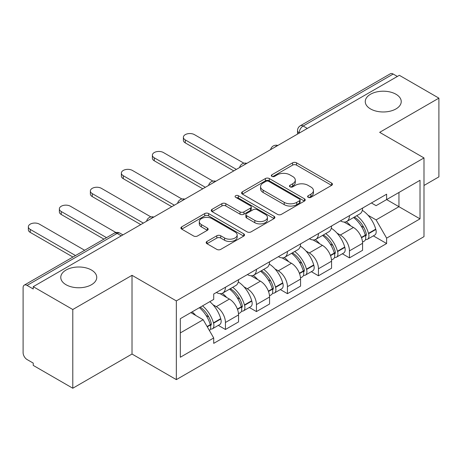 <?xml version="1.0" encoding="UTF-8"?>
<svg xmlns="http://www.w3.org/2000/svg" width="462" height="462" viewBox="0 0 462 462"><rect width="100%" height="100%" fill="white"/><g stroke="black" fill="none" stroke-linecap="round" stroke-linejoin="round"><path stroke-width="0.69" d="M308.171 197.32A1.929 1.115 0 0 0 310.903 197.32L331.635 185.354A2.76 1.594 0 0 0 332.444 184.228A2.76 1.594 0 0 0 331.635 183.102L296.517 162.826A2.76 1.594 0 0 0 292.613 162.826L271.887 174.792A1.929 1.115 0 0 0 271.321 175.583A1.929 1.115 0 0 0 271.887 176.368A1.929 1.115 0 0 0 274.619 176.368L277.298 174.821A8.83 5.099 0 0 1 289.784 174.821L292.712 176.513A8.83 5.099 0 0 1 295.299 180.116A8.83 5.099 0 0 1 292.712 183.72L290.032 185.268A1.929 1.115 0 0 0 289.466 186.059A1.929 1.115 0 0 0 290.032 186.844A1.929 1.115 0 0 0 292.764 186.844L295.443 185.297A8.83 5.099 0 0 1 307.929 185.297L310.857 186.989A8.83 5.099 0 0 1 313.444 190.592A8.83 5.099 0 0 1 310.857 194.196L308.171 195.744A1.929 1.115 0 0 0 307.605 196.529A1.929 1.115 0 0 0 308.171 197.32L308.171 195.744M91.47 270.039A17.989 10.383 0 0 0 71.87 267.787A17.989 10.383 0 0 0 60.765 277.385A17.989 10.383 0 0 0 66.031 284.725A17.989 10.383 0 0 0 85.637 286.977A17.989 10.383 0 0 0 96.743 277.385A17.989 10.383 0 0 0 91.47 270.039M395.969 94.242A17.989 10.383 0 0 0 376.363 91.99A17.989 10.383 0 0 0 365.257 101.582A17.989 10.383 0 0 0 370.53 108.928A17.989 10.383 0 0 0 390.13 111.18A17.989 10.383 0 0 0 401.235 101.582A17.989 10.383 0 0 0 395.969 94.242M206.97 241.447A2.76 1.594 0 0 0 206.162 242.573A2.76 1.594 0 0 0 206.97 243.699L216.822 249.388A2.76 1.594 0 0 0 220.72 249.388L243.745 236.094A2.76 1.594 0 0 0 244.554 234.967A2.76 1.594 0 0 0 243.745 233.841L208.628 213.565A2.76 1.594 0 0 0 204.724 213.565L181.705 226.859A2.76 1.594 0 0 0 180.896 227.985A2.76 1.594 0 0 0 181.705 229.112L193.607 235.984A2.76 1.594 0 0 0 197.505 235.984L207.357 230.295A2.76 1.594 0 0 0 208.166 229.169A2.76 1.594 0 0 0 207.357 228.043L201.455 224.636A7.38 4.262 0 0 1 199.295 221.621A7.38 4.262 0 0 1 203.852 217.683A7.38 4.262 0 0 1 211.896 218.607L235.014 231.959A7.38 4.262 0 0 1 237.173 234.967A7.38 4.262 0 0 1 232.617 238.906A7.38 4.262 0 0 1 224.578 237.982L220.72 235.759A2.76 1.594 0 0 0 216.822 235.759L206.97 241.447L206.97 243.699M176.34 300.906L132.017 275.317L72.788 309.511L33.235 286.677L399.347 75.306L438.9 98.14L379.672 132.34L423.995 157.929L176.34 300.906L176.34 379.625L423.995 236.648L423.995 157.929M277.495 214.356A2.76 1.594 0 0 0 281.398 214.356L304.418 201.068A2.76 1.594 0 0 0 305.226 199.936A2.76 1.594 0 0 0 304.418 198.81L269.3 178.54A2.76 1.594 0 0 0 265.402 178.54L242.377 191.828A2.76 1.594 0 0 0 241.568 192.954A2.76 1.594 0 0 0 242.377 194.08L277.495 214.356M236.417 197.736A1.929 1.115 0 0 1 238.38 198.007L238.38 195.715L274.082 216.326A2.76 1.594 0 0 1 274.89 217.452A2.76 1.594 0 0 1 274.082 218.578L251.062 231.872A2.76 1.594 0 0 1 247.158 231.872L212.041 211.596L212.041 209.344A2.76 1.594 0 0 0 211.232 210.47A2.76 1.594 0 0 0 212.041 211.596M212.041 209.344L221.893 203.655A2.76 1.594 0 0 1 225.797 203.655L240.038 211.879A2.76 1.594 0 0 0 243.942 211.879L250.473 208.108A2.76 1.594 0 0 0 251.282 206.976A2.76 1.594 0 0 0 250.473 205.85L235.649 197.291A1.929 1.115 0 0 1 235.083 196.506A1.929 1.115 0 0 1 236.273 195.472A1.929 1.115 0 0 1 238.38 195.715M72.788 309.511L72.788 388.236L33.235 365.402L33.235 363.103L27.073 359.546A5.619 3.246 -120 0 1 23.1 352.662L23.1 287.711A5.619 3.246 -120 0 1 24.267 285.135L114.299 233.154A5.619 3.246 60 0 1 117.111 233.431L27.073 285.418A5.619 3.246 -120 0 0 24.267 285.135M423.995 185.47L438.9 176.865L438.9 98.14M72.788 388.236L132.017 354.036L176.34 379.625M33.235 286.677L33.235 288.975L27.073 285.418M307.322 128.436L303.147 126.028A5.619 3.246 60 0 0 300.34 125.751L390.373 73.764A5.619 3.246 60 0 1 393.185 74.041L303.147 126.028A5.619 3.246 120 0 0 299.174 132.912L299.174 133.143M397.36 76.455L393.185 74.041M349.457 215.65A12.93 7.467 60 0 1 346.783 221.454L359.898 213.877A12.93 7.467 -120 0 0 362.578 208.073M337.012 233.131L340.315 235.043A12.93 7.467 60 0 1 349.457 250.878L362.578 243.301A12.93 7.467 -120 0 0 353.436 227.466L344.046 222.049M362.578 243.301L362.578 250.306L349.457 257.877L342.348 253.771M346.783 221.454A12.93 7.467 60 0 1 340.419 220.871M349.457 250.878L349.457 257.877M318.451 233.547A12.93 7.467 60 0 1 315.777 239.351L328.892 231.78A12.93 7.467 -120 0 0 331.572 225.976M311.342 271.673L318.451 275.779L331.572 268.203L331.572 261.203A12.93 7.467 -120 0 0 322.43 245.368L313.04 239.945M315.777 239.351A12.93 7.467 60 0 1 309.407 238.767M306.006 251.033L309.309 252.939A12.93 7.467 60 0 1 318.451 268.78L318.451 275.779M287.445 251.449A12.93 7.467 60 0 1 284.771 257.253L297.886 249.682A12.93 7.467 -120 0 0 300.566 243.878M280.336 289.57L287.445 293.682L300.566 286.105L300.566 279.106A12.93 7.467 -120 0 0 291.424 263.271L282.034 257.848M284.771 257.253A12.93 7.467 60 0 1 278.401 256.67M274.994 268.936L278.303 270.842A12.93 7.467 60 0 1 287.445 286.677L287.445 293.682M256.439 269.352A12.93 7.467 60 0 1 253.765 275.156L266.88 267.585A12.93 7.467 -120 0 0 269.56 261.775M249.33 307.473L256.439 311.579L269.56 304.008L269.56 297.008A12.93 7.467 -120 0 0 260.418 281.173L251.028 275.75M253.765 275.156A12.93 7.467 60 0 1 247.395 274.572M243.988 286.833L247.297 288.744A12.93 7.467 60 0 1 256.439 304.579L256.439 311.579M225.433 287.254A12.93 7.467 60 0 1 222.759 293.058L235.874 285.481A12.93 7.467 -120 0 0 238.554 279.677M218.324 325.375L225.433 329.481L238.554 321.91L238.554 314.911A12.93 7.467 -120 0 0 229.412 299.07L220.022 293.653M222.759 293.058A12.93 7.467 60 0 1 216.389 292.475M212.982 304.735L216.291 306.647A12.93 7.467 60 0 1 225.433 322.482L225.433 329.481M371.419 202.968L376.091 205.665L420.016 180.301L398.949 192.469L398.949 206.699L376.091 219.895L368.018 215.228M180.319 332.923L203.176 319.727L213.71 337.97L180.319 357.253L180.319 318.693L213.71 299.416L213.71 294.023L386.625 194.19L386.625 199.584L420.016 218.861L386.625 238.138L376.091 219.895M420.016 180.301L420.016 218.861M213.71 337.97L213.71 343.364L386.625 243.532L386.625 238.138M132.017 275.317L132.017 354.036M203.176 319.727L190.852 312.612M373.354 235.868L386.625 243.532M308.945 197.592L310.857 196.489A8.83 5.099 0 0 0 313.444 192.885L313.444 190.592M295.299 180.116L295.299 182.409A8.83 5.099 0 0 1 292.712 186.013L290.8 187.116M331.595 185.372L296.517 165.119A2.76 1.594 0 0 0 292.613 165.119L272.661 176.64M304.383 201.085L269.3 180.833A2.76 1.594 0 0 0 265.402 180.833L242.417 194.104M299.543 200.727A1.929 1.115 0 0 0 300.104 199.936A1.929 1.115 0 0 0 299.543 199.151L268.717 181.352A1.929 1.115 0 0 0 265.985 181.352L263.155 182.987A8.83 5.099 0 0 0 260.568 186.59A8.83 5.099 0 0 0 263.155 190.194L284.228 202.362A8.83 5.099 0 0 0 296.714 202.362L299.543 200.727L299.543 203.02A1.929 1.115 0 0 0 300.104 202.235L300.104 199.936M260.568 186.59L260.568 188.889A8.83 5.099 0 0 0 263.155 192.492L263.155 190.194M299.543 203.02L296.714 204.654A8.83 5.099 0 0 1 284.228 204.654L263.155 192.492M212.075 211.619L221.893 205.954L221.893 203.655M251.282 206.976L251.282 209.274A2.76 1.594 0 0 1 250.473 210.401L243.942 214.172A2.76 1.594 0 0 1 240.038 214.172L225.797 205.954A2.76 1.594 0 0 0 221.893 205.954M238.38 198.007L274.047 218.601M254.816 220.409A7.38 4.262 0 0 0 262.861 221.333A7.38 4.262 0 0 0 267.417 217.4A7.38 4.262 0 0 0 265.252 214.385L257.109 209.684A2.76 1.594 0 0 0 253.205 209.684L246.668 213.456A2.76 1.594 0 0 0 245.865 214.582A2.76 1.594 0 0 0 246.668 215.708L254.816 220.409L254.816 222.707A7.38 4.262 0 0 0 262.861 223.631A7.38 4.262 0 0 0 267.417 219.693L267.417 217.4M245.865 214.582L245.865 216.874A2.76 1.594 0 0 0 246.668 218L246.668 215.708M254.816 222.707L246.668 218M237.173 234.967L237.173 237.266A7.38 4.262 0 0 1 232.617 241.199A7.38 4.262 0 0 1 224.578 240.275L220.72 238.051A2.76 1.594 0 0 0 216.822 238.051L207.005 243.717M199.295 221.621L199.295 223.914A7.38 4.262 0 0 0 201.455 226.929L201.455 224.636M207.322 230.319L201.455 226.929M243.705 236.117L208.628 215.864A2.76 1.594 0 0 0 204.724 215.864L181.739 229.135M354.337 217.088A17.706 10.222 60 0 1 354.429 217.14A17.706 10.222 60 0 1 366.077 233.033L366.187 233.397A3.442 1.987 60 0 1 365.638 236.099A3.442 1.987 60 0 1 365.563 236.14M243.936 163.219L194.427 134.633A6.462 3.731 -0 0 0 187.381 133.824A6.462 3.731 -0 0 0 183.391 137.272A6.462 3.731 -0 0 0 185.285 139.911L185.285 142.897A6.462 3.731 180 0 1 183.391 140.257L183.391 137.272M353.563 217.538A21.362 12.335 60 0 1 365.303 235.164L365.407 235.528A7.097 4.1 60 0 1 364.287 241.1L362.52 242.123M365.5 239.53A7.097 4.1 -120 0 0 367.469 239.264A7.097 4.1 -120 0 0 368.589 233.691L368.485 233.327A21.362 12.335 -120 0 0 356.745 215.702M362.306 210.343A21.362 12.335 60 0 1 375.739 229.135L375.843 229.504A7.097 4.1 60 0 1 374.722 235.077L367.469 239.264M233.784 170.894L185.285 142.897M346.281 221.702A21.362 12.335 60 0 1 350.739 225.912M236.365 169.404L185.285 139.911M361.128 225.941L363.848 227.512M323.331 234.991A17.706 10.222 60 0 1 323.423 235.043A17.706 10.222 60 0 1 335.071 250.93L335.181 251.299A3.442 1.987 60 0 1 334.632 254.002A3.442 1.987 60 0 1 334.557 254.042M212.93 181.116L163.421 152.535A6.462 3.731 -0 0 0 156.375 151.727A6.462 3.731 -0 0 0 152.385 155.174A6.462 3.731 -0 0 0 154.279 157.813L154.279 160.799A6.462 3.731 180 0 1 152.385 158.16L152.385 155.174M322.557 235.435A21.362 12.335 60 0 1 334.297 253.06L334.401 253.43A7.097 4.1 60 0 1 333.281 259.003L331.514 260.019M334.494 257.432A7.097 4.1 -120 0 0 336.463 257.167A7.097 4.1 -120 0 0 337.583 251.594L337.479 251.224A21.362 12.335 -120 0 0 325.739 233.599M331.3 228.245A21.362 12.335 60 0 1 344.733 247.037L344.837 247.407A7.097 4.1 60 0 1 343.716 252.98L336.463 257.167M202.778 188.796L154.279 160.799M315.275 239.599A21.362 12.335 60 0 1 319.733 243.815M205.359 187.306L154.279 157.813M330.122 243.844L332.842 245.414M292.325 252.893A17.706 10.222 60 0 1 292.417 252.939A17.706 10.222 60 0 1 304.065 268.832L304.175 269.202A3.442 1.987 60 0 1 303.626 271.904A3.442 1.987 60 0 1 303.551 271.945M181.924 199.018L132.415 170.438A6.462 3.731 -0 0 0 125.369 169.629A6.462 3.731 -0 0 0 121.379 173.077A6.462 3.731 -0 0 0 123.273 175.716L123.273 178.696A6.462 3.731 180 0 1 121.379 176.057L121.379 173.077M291.551 253.338A21.362 12.335 60 0 1 303.291 270.963L303.395 271.333A7.097 4.1 60 0 1 302.275 276.905L300.508 277.922M303.488 275.335A7.097 4.1 -120 0 0 305.457 275.069A7.097 4.1 -120 0 0 306.577 269.496L306.473 269.127A21.362 12.335 -120 0 0 294.733 251.501M300.294 246.148A21.362 12.335 60 0 1 313.727 264.94L313.831 265.309A7.097 4.1 60 0 1 312.71 270.882L305.457 275.069M171.772 206.699L123.273 178.696M284.269 257.501A21.362 12.335 60 0 1 288.727 261.711M174.353 205.203L123.273 175.716M299.116 261.746L301.836 263.317M261.319 270.79A17.706 10.222 60 0 1 261.411 270.842A17.706 10.222 60 0 1 273.059 286.735L273.163 287.098A3.442 1.987 60 0 1 272.62 289.807A3.442 1.987 60 0 1 272.545 289.847M150.918 216.921L101.409 188.34A6.462 3.731 -0 0 0 94.364 187.526A6.462 3.731 -0 0 0 90.373 190.979A6.462 3.731 -0 0 0 92.267 193.618L92.267 196.598A6.462 3.731 180 0 1 90.373 193.959L90.373 190.979M260.545 271.24A21.362 12.335 60 0 1 272.285 288.865L272.389 289.235A7.097 4.1 60 0 1 271.269 294.808L269.502 295.824M272.482 293.237A7.097 4.1 -120 0 0 274.451 292.972A7.097 4.1 -120 0 0 275.571 287.399L275.468 287.029A21.362 12.335 -120 0 0 263.727 269.404M269.288 264.05A21.362 12.335 60 0 1 282.721 282.842L282.825 283.206A7.097 4.1 60 0 1 281.704 288.779L274.451 292.972M140.766 224.596L92.267 196.598M253.263 275.404A21.362 12.335 60 0 1 257.721 279.614M143.347 223.106L92.267 193.618M268.11 279.643L270.83 281.219M230.313 288.692A17.706 10.222 60 0 1 230.405 288.744A17.706 10.222 60 0 1 242.053 304.637L242.157 305.001A3.442 1.987 60 0 1 241.614 307.704A3.442 1.987 60 0 1 241.539 307.744M115.939 232.525L70.403 206.237A6.462 3.731 -0 0 0 63.358 205.428A6.462 3.731 -0 0 0 59.367 208.876A6.462 3.731 -0 0 0 61.261 211.515L61.261 214.501A6.462 3.731 180 0 1 59.367 211.862L59.367 208.876M229.539 289.143A21.362 12.335 60 0 1 241.28 306.768L241.383 307.132A7.097 4.1 60 0 1 240.263 312.705L238.496 313.727M241.476 311.14A7.097 4.1 -120 0 0 243.445 310.868A7.097 4.1 -120 0 0 244.565 305.295L244.462 304.932A21.362 12.335 -120 0 0 232.721 287.306M238.282 281.947A21.362 12.335 60 0 1 251.715 300.745L251.819 301.108A7.097 4.1 60 0 1 250.699 306.681L243.445 310.868M103.938 239.137L61.261 214.501M222.251 293.306A21.362 12.335 60 0 1 226.715 297.516M106.52 237.647L61.261 211.515M237.104 297.545L239.824 299.116M200.26 307.178A17.706 10.222 60 0 1 211.047 322.534L211.151 322.903A3.442 1.987 60 0 1 210.608 325.606A3.442 1.987 60 0 1 210.533 325.646M84.656 250.271L39.397 224.139A6.462 3.731 -0 0 0 32.352 223.331A6.462 3.731 -0 0 0 28.361 226.778A6.462 3.731 -0 0 0 30.255 229.418L30.255 232.403A6.462 3.731 180 0 1 28.361 229.764L28.361 226.778M199.365 307.698A21.362 12.335 60 0 1 210.274 324.671L210.377 325.034A7.097 4.1 60 0 1 209.402 330.515M210.47 329.036A7.097 4.1 -120 0 0 212.439 328.771A7.097 4.1 -120 0 0 213.56 323.198L213.456 322.834A21.362 12.335 -120 0 0 202.547 305.861M209.8 301.674A21.362 12.335 60 0 1 220.709 318.641L220.813 319.011A7.097 4.1 60 0 1 219.693 324.584L212.439 328.771M72.932 257.039L30.255 232.403M192.111 311.885A21.362 12.335 60 0 1 195.709 315.419M75.514 255.55L30.255 229.418M206.092 315.448L208.818 317.019M299.37 133.027L299.174 132.912A5.619 3.246 0 0 1 297.528 130.619L297.528 134.09M256.439 304.579L269.56 297.008M287.445 286.677L300.566 279.106M318.451 268.78L331.572 261.203M225.433 322.482L238.554 314.911M216.291 306.647L229.412 299.07M247.297 288.744L260.418 281.173M278.303 270.842L291.424 263.271M309.309 252.939L322.43 245.368M340.315 235.043L353.436 227.466M277.362 145.738A5.619 3.246 120 0 0 274.878 147.17M246.356 163.635A5.619 3.246 120 0 0 243.872 165.073M215.344 181.537A5.619 3.246 120 0 0 212.867 182.969M184.338 199.44A5.619 3.246 120 0 0 181.861 200.872M153.332 217.342A5.619 3.246 120 0 0 150.855 218.774M121.287 235.845L117.111 233.431A5.619 3.246 120 0 1 119.924 233.154A5.619 5.619 0 0 0 114.299 233.154M310.857 196.489L310.857 194.196M290.032 186.844L290.032 185.268M292.712 186.013L292.712 183.72M271.887 176.368L271.887 174.792M292.613 165.119L292.613 162.826M296.517 165.119L296.517 162.826M331.635 185.354L331.635 183.102M242.377 194.08L242.377 191.828M265.402 180.833L265.402 178.54M269.3 180.833L269.3 178.54M304.418 201.068L304.418 198.81M284.228 204.654L284.228 202.362M296.714 204.654L296.714 202.362M225.797 205.954L225.797 203.655M240.038 214.172L240.038 211.879M243.942 214.172L243.942 211.879M250.473 210.401L250.473 208.108M274.082 218.578L274.082 216.326M216.822 238.051L216.822 235.759M220.72 238.051L220.72 235.759M224.578 240.275L224.578 237.982M207.357 230.295L207.357 228.043M181.705 229.112L181.705 226.859M204.724 215.864L204.724 213.565M208.628 215.864L208.628 213.565M243.745 236.094L243.745 233.841M361.521 237.774L365.407 235.528M368.589 233.691L375.843 229.504M368.485 233.327L375.739 229.135M365.298 235.135L366.354 234.523M361.394 237.422L365.303 235.164M330.515 255.671L334.401 253.43M337.583 251.594L344.837 247.407M337.479 251.224L344.733 247.037M334.292 253.037L335.348 252.425M330.388 255.324L334.297 253.06M299.509 273.573L303.395 271.333M306.577 269.496L313.831 265.309M306.473 269.127L313.727 264.94M303.286 270.94L304.343 270.328M299.382 273.221L303.291 270.963M268.503 291.476L272.389 289.235M275.571 287.399L282.825 283.206M275.468 287.029L282.721 282.842M272.28 288.837L273.337 288.23M268.376 291.124L272.285 288.865M237.497 309.378L241.383 307.132M244.565 305.295L251.819 301.108M244.462 304.932L251.715 300.745M241.274 306.739L242.331 306.127M237.37 309.026L241.28 306.768M207.271 326.825L210.377 325.034M213.56 323.198L220.813 319.011M213.456 322.834L220.709 318.641M210.268 324.642L211.325 324.029M207.086 326.507L210.274 324.671M277.835 145.461A5.619 5.619 0 0 0 270.622 149.624M246.829 163.363A5.619 5.619 0 0 0 239.616 167.527M215.823 181.26A5.619 5.619 0 0 0 208.61 185.429M184.817 199.162A5.619 5.619 0 0 0 177.604 203.326M153.811 217.065A5.619 5.619 0 0 0 146.598 221.229M122.932 234.892L119.924 233.154M300.34 125.751A5.619 5.619 0 0 0 297.528 130.619"/></g></svg>
